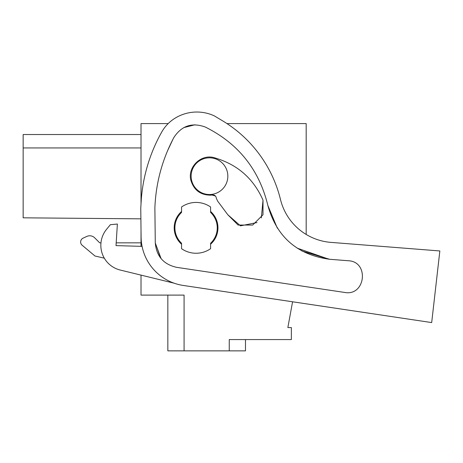 <?xml version="1.0" encoding="UTF-8"?>
<svg xmlns="http://www.w3.org/2000/svg" width="463" height="463" viewBox="0 0 463 463"><rect width="100%" height="100%" fill="white"/><g stroke="black" fill="none" stroke-linecap="round" stroke-linejoin="round"><path stroke-width="0.69" d="M141.018 203.986L141.018 123.592L168.173 123.592A38.116 38.116 0 0 1 174.146 118.777A38.116 38.116 0 0 0 161.766 131.978A162.339 162.339 0 0 0 141.348 198.598L140.764 208.182L141.099 237.143A49.408 49.408 0 0 0 183.198 285.44L431.69 322.578L292.57 301.789L287.853 327.572L291.36 327.572L291.36 339.57L229.249 339.57L229.249 350.861L184.077 350.861L184.077 295.105L141.018 295.105L141.018 275.115M141.018 246.328L141.018 230.452M226.974 123.592L306.182 123.592L306.182 234.446A56.463 56.463 0 0 0 330.9 242.381L439.85 250.958L431.69 322.578M348.251 260.738L329.575 259.268L301.864 250.975M229.249 350.861L245.483 350.861L245.483 339.57M167.843 295.105L167.843 350.861L184.077 350.861M141.018 242.844L116.184 242.844L141.018 242.844M100.963 242.844L99.701 242.844L94.712 237.849L99.701 242.844L100.963 242.844M86.737 236.448L83.08 238.15L86.737 236.448A7.061 7.061 0 0 1 94.712 237.849M141.018 134.53L23.15 134.53L23.15 217.818L140.885 218.843M174.898 227.842A21.176 21.176 0 0 1 181.554 212.43A21.176 21.176 0 0 0 181.554 243.254A21.176 21.176 0 0 1 174.898 227.842M181.554 212.43L181.554 206.99A25.407 25.407 0 0 1 210.596 206.99L210.596 212.43A21.176 21.176 0 0 1 210.596 243.254L210.596 248.695A25.407 25.407 0 0 1 181.554 248.695L181.554 243.254M227.837 176.177A18.352 18.352 0 0 1 209.484 194.524A18.352 18.352 0 0 1 191.132 176.177A18.352 18.352 0 0 1 209.484 157.825A18.352 18.352 0 0 1 227.837 176.177M210.596 212.43A21.176 21.176 0 0 1 210.596 243.254M104.308 258.169L94.996 256.016L82.148 245.234A4.236 4.236 0 0 1 83.08 238.15M23.15 147.94L141.018 147.94M267.857 205.456C276.637 236.94 297.211 254.876 329.575 259.268C297.2 254.864 276.625 236.929 267.857 205.456C259.17 169.643 238.335 143.513 205.352 127.065C192.087 122.232 181.594 125.71 173.874 137.511C162.224 159.504 155.892 182.937 154.879 207.806L155.279 242.867C156.419 256.218 163.526 264.367 176.6 267.33L344.617 292.437C365.567 296.517 369.538 261.485 348.228 260.738M174.146 118.777A41.589 41.589 0 0 1 214.271 115.848L222.315 120.664A127.047 127.047 0 0 1 280.485 199.501A56.463 56.463 0 0 0 330.9 242.381M297.142 248.127L328.921 259.216L301.859 250.981M142.072 246.362L116.01 245.616L117.382 224.046L110.385 224.688L106.71 229.116A25.407 25.407 0 0 0 120.224 270.039L174.146 283.2M155.284 243.017L161.101 258.632M172.954 139.27L167.542 150.805M194.917 124.778L183.765 127.62L194.917 124.778M210.596 244.204A21.883 21.883 0 0 0 210.596 211.469M181.554 211.469A21.883 21.883 0 0 0 181.554 244.204M216.383 198.424C216.018 195.849 214.543 194.703 211.961 195.004L210.966 195.166C200.682 195.189 194.003 190.293 190.924 180.477C187.208 167.212 201.121 153.687 214.271 157.727C237.166 164.243 253.417 178.394 263.019 200.172L263.001 214.757L252.682 225.064L238.098 225.047L227.796 214.728L217.691 201.174L216.383 198.424L217.691 201.174M214.271 115.848L222.315 120.664M277.32 228.155L267.863 205.485M215.474 196.057L211.961 195.004L210.966 195.166C200.682 195.189 194.003 190.293 190.924 180.477C187.208 167.212 201.121 153.687 214.271 157.727C237.166 164.243 253.417 178.394 263.019 200.172L261.335 217.899M257.023 222.558L240.476 225.846L227.796 214.728M344.617 292.437L344.987 292.489M155.279 242.867L160.551 257.949M110.385 224.688L106.71 229.116"/></g></svg>
